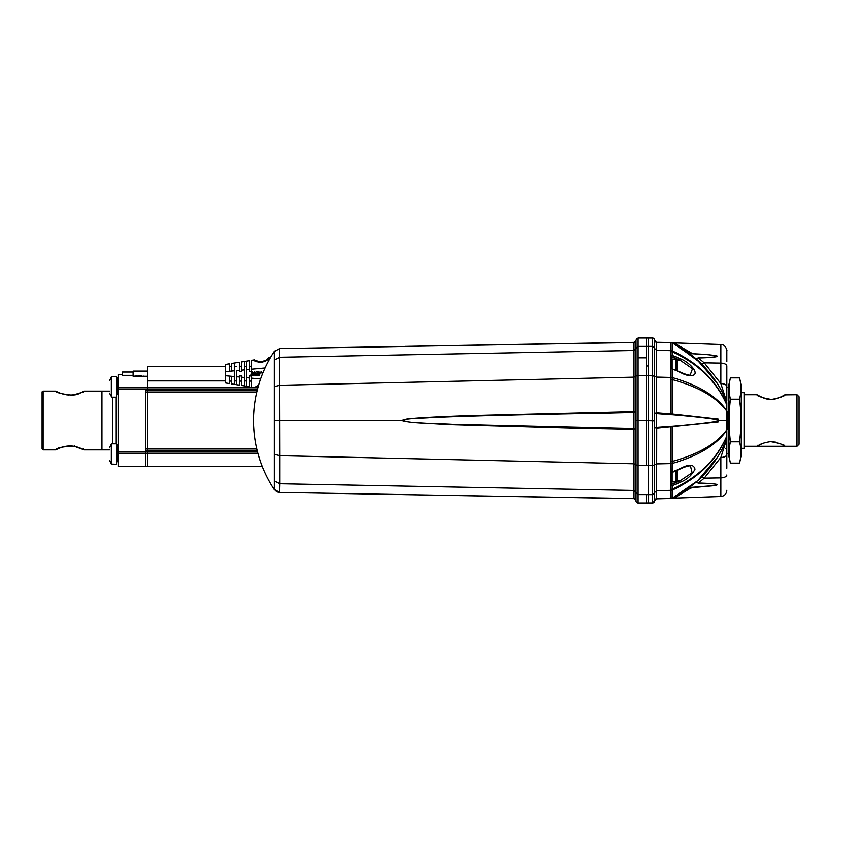 <?xml version="1.0" encoding="UTF-8"?>
<svg xmlns="http://www.w3.org/2000/svg" width="841" height="841" viewBox="0 0 841 841"><rect width="100%" height="100%" fill="white"/><g stroke="black" fill="none" stroke-linecap="round" stroke-linejoin="round"><path stroke-width="1.26" d="M268.626 480.001L269.656 481.861M260.111 460.374L258.376 454.771M677.121 470.403L677.121 480.001L676.153 481.725L676.153 470.823M676.153 370.177L676.153 359.275L677.121 360.999L677.121 370.597M676.153 344.873L676.153 343.107L677.121 345.409L683.817 349.509M671.738 368.411L672.39 368.894L671.738 368.863L671.738 355.165L681.147 359.075C687.78 361.704 698.093 371.06 694.309 374.823C690.755 376.316 686.361 375.664 681.147 372.857A112.894 79.821 -179.3 0 0 672.38 369.041L672.369 414.024L670.96 414.823L656.684 413.74L656.684 427.26L670.981 426.198M273.987 351.99L273.314 353.02A125.277 125.277 0 0 0 273.314 487.969L273.987 489.01M273.966 488.064L273.314 487.969M273.966 352.936L273.314 353.02M253.772 413.761L254.035 409.988M253.814 413.057L253.751 414.298M253.73 426.282L254.024 430.918M254.035 431.012L253.835 428.311M717.478 457.168L701.447 477.152L704.211 478.161L698.398 483.007C696.642 483.039 715.092 483.291 717.562 484.689L714.724 485.635L691.975 487.685L684.658 490.934L677.121 495.591L676.153 497.893L676.153 496.127M681.147 468.143L671.738 472.137L671.738 484.206A2.039 1.44 -179.3 0 0 671.906 484.153A111.874 79.107 0.7 0 0 680.59 480.474L681.147 481.925C687.402 479.275 692.017 475.018 694.992 469.173C693.73 464.295 689.115 463.948 681.147 468.132L680.59 468.405L681.157 468.279M116.689 446.792L117.309 446.298L117.309 461.772L116.689 461.267M116.689 397.173L116.689 376.757L111.632 376.757L111.632 397.173L116.689 397.173M111.632 376.757L109.404 380.784L111.222 376.915L111.222 395.06M116.689 379.733L117.309 379.228L117.309 394.702L116.689 394.208L117.309 394.702L117.309 392.127L118.339 392.127M117.309 379.228L117.309 394.702M83.291 448.852L83.837 449.767L74.481 446.382C69.309 445.488 64.305 446.066 59.469 448.137L55.453 449.882L43.08 449.882L43.08 391.118A1.03 1.03 0 0 0 42.05 392.148L42.05 448.852L42.05 392.148M109.404 449.882L84.321 449.882L74.681 446.277C63.453 446.413 57.041 447.612 55.453 449.882M101.845 449.882L101.845 391.118L101.845 449.882M109.404 391.118L84.321 391.118C83.764 392.095 79.474 393.441 71.464 395.154C61.771 394.019 56.431 392.673 55.453 391.118L57.482 391.99M116.689 464.243L116.689 443.827L111.632 443.827L111.222 464.085L116.689 464.243M109.404 447.843L111.222 443.974L111.222 462.13M117.309 446.298L117.309 461.772L117.309 459.186L118.339 459.186M636.069 495.58L636.069 494.729M635.954 340.962L636.059 340.384M405.162 346.376L634.04 342.361L636.069 340.3L636.069 344.726M636.069 345.388L636.069 346.271M636.511 338.807L637.173 338.261M654.624 493.678L654.624 348.279L652.563 346.355L652.563 338.029A2.06 2.06 180 0 1 654.624 340.09A2.06 2.06 -0 0 0 652.563 338.029L648.432 338.029L648.432 346.355L646.372 346.355L646.372 420.5L646.372 365.982L648.432 365.982L648.432 346.355L648.432 494.645L646.372 494.645L646.372 502.981L638.13 502.981A2.06 2.06 0 0 1 636.069 500.91L636.069 496.264M636.069 340.09L636.069 348.3L636.069 340.09L638.13 338.019L646.372 338.019L646.372 357.814L638.13 357.814L638.13 346.376L646.372 346.376M634.335 342.34L635.586 341.625M646.372 494.645L646.372 496.484M646.372 375.401L638.13 375.401L638.13 465.536L646.372 465.536L638.13 465.536L638.13 494.603L646.372 494.603M638.13 338.019L638.13 346.376L636.069 348.3L636.069 500.91M636.069 341.33L636.069 500.553L634.04 498.377M636.069 499.67L636.069 500.7L634.04 498.639L403.764 494.603M634.471 342.413L635.512 341.772M636.048 340.584L635.617 341.583M635.912 341.078L636.069 340.3L634.03 342.466L412.847 346.24M634.04 342.623L636.069 340.447L634.04 342.55L634.04 411.733L636.069 412.532L601.925 413.33C556.521 414.108 475.806 415.633 430.182 417.788C423.223 418.408 407.706 418.282 402.072 420.5C405.173 419.344 408.652 418.713 412.521 418.608C427.67 417.252 456.316 416.179 471.875 415.643L634.009 411.733L634.04 412.794M634.04 428.206L634.009 429.267L576.579 428.143L448.8 424.463L411.344 422.245L402.072 420.5C412.91 423.601 438.172 423.244 452.763 424.19L636.069 428.468L634.04 429.267L634.04 498.45L636.069 500.553M634.04 498.639L636.059 500.511M634.461 498.692L635.565 499.354M273.588 352.61L274.408 351.349L279.464 348.573L577.851 343.485L279.464 348.573L279.717 455.685L634.061 463.78L636.069 464.526M273.588 488.39L274.124 489.231M277.152 491.932L274.408 489.651A125.277 125.277 0 0 1 274.408 351.338L274.765 350.865M403.396 494.592L279.464 492.427L274.418 489.651L274.408 351.338M274.639 489.977L275.596 490.986M276.09 491.354L276.763 491.754M274.744 454.487L279.717 455.685L279.717 483.754L634.061 490.471L636.069 492.395M403.459 494.603L414.014 494.781M274.744 481.283L279.717 483.754L279.464 492.427M412.899 494.76L634.03 498.534M634.009 429.267L634.009 411.733M274.429 489.672L277.562 492.09M727.402 425.262L727.402 419.386M726.782 430.035L726.782 430.802L726.782 430.035A26.807 26.807 0 0 0 727.402 428.216L727.402 412.784A26.807 26.807 0 0 0 726.782 410.965L726.782 410.198L726.782 410.965M727.402 414.266L727.402 415.738M145.346 466.408L118.339 466.408L145.346 466.408L145.346 451.901L145.346 466.408L147.406 466.408L118.339 466.408L118.339 374.592L122.67 374.602L118.339 374.592M118.339 389.099L145.346 389.099L145.346 451.901L118.339 451.901M225.756 380.91L147.406 380.91L147.406 466.408L147.406 453.646L118.339 453.646M717.562 356.174C713.935 357.751 698.64 357.541 698.377 357.74L698.398 357.993C696.39 357.972 716.658 357.688 717.562 356.174L707.102 354.471L691.954 353.672C697.189 354.187 710.729 354.313 717.562 356.174M671.034 426.986L671.023 461.499L672.369 461.383L672.369 426.976L671.023 426.187L672.369 426.135C691.46 424.579 706.64 422.897 717.93 421.068L717.93 419.932C706.724 418.114 691.533 416.432 672.369 414.865L671.023 414.823L671.034 414.014L672.369 414.024L671.129 414.834M717.93 421.068L718.151 421.793L718.603 420.5L717.909 420.984M672.369 414.865L672.443 414.119L718.151 419.207L718.603 420.5L726.309 420.5L726.403 410.65C716.017 396.952 697.998 386.608 672.369 379.617L671.023 379.501L671.034 414.014L656.642 412.899L656.632 377.104L654.624 376.369L654.624 413.509L656.642 412.899L656.684 413.74L656.747 412.91M656.684 427.26L654.624 427.491L656.642 428.101L656.642 427.26L656.747 428.09L656.642 498.513L654.624 500.574L654.624 492.574L656.632 490.65L671.023 490.366L671.023 463.57L656.632 463.896M654.624 340.426L654.624 348.426L656.632 350.35L656.642 342.487L654.624 340.426L654.624 413.509L656.642 413.74M671.654 342.613L671.759 342.634A3.091 3.091 -89.9 0 0 671.738 342.623L656.695 342.371L672.38 342.865L696.726 359.422L715.596 380.962M687.885 352.4L673.431 343.548M672.358 342.939L671.023 342.644L672.358 343.002L672.39 355.48A112.904 79.832 -0.7 0 1 681.157 359.191L681.136 359.075M656.642 342.287A2.06 2.06 0 0 1 654.624 340.216L656.684 342.55M655.969 498.85L671.034 498.471L656.695 498.629L654.624 500.773A2.06 2.06 0 0 1 656.642 498.713L671.034 498.324L671.023 490.366A3.091 2.88 179.6 0 0 672.369 490.04L672.316 498.019M718.151 456.085L717.983 456.358C707.292 473.83 692.09 487.706 672.369 497.988L671.034 498.461A3.091 3.091 0 0 0 671.444 498.429M648.432 346.355L652.563 346.355L652.563 502.971L654.624 500.91A2.06 2.06 0 0 1 652.563 502.971A2.06 2.06 0 0 0 654.624 500.91M657.935 498.692L667.333 498.534M682.955 492.059L672.327 498.156M726.782 411.27L726.782 411.67A6.181 2.965 180 0 0 726.403 410.65L726.414 410.219A6.181 3.101 0 0 1 726.782 411.27L726.782 405.909A6.181 5.246 0 0 0 726.424 404.143C716.196 381.11 698.177 363.701 672.38 351.895L671.023 351.57L671.023 377.462L672.369 377.62C698.083 384.978 716.101 395.838 726.414 410.219L726.309 400.779L723.912 395.438M671.023 379.501L671.023 377.462L672.369 377.546M726.782 448.568L725.751 448.579L726.782 448.579M726.782 401.157L726.782 386.418C726.424 384.726 724.437 383.769 720.821 383.549L704.211 362.839L701.447 363.848L694.582 357.562M677.058 344.673L691.975 353.315L684.658 350.066L676.479 345.052M680.043 493.877L684.301 491.165M694.918 483.144L696.621 481.672L698.377 483.26L710.761 483.764C713.42 483.649 720.769 484.784 714.577 485.541L691.954 487.328L677.058 496.348M673.431 498.03L672.148 498.271L673.431 498.03M717.941 384.726L718.403 385.315A114.429 114.429 0 0 1 726.309 400.779L720.821 383.549L720.821 363.112L720.821 383.549M721.115 390.014L718.109 384.842M715.586 380.941L701.447 363.848L715.575 380.931M689.41 353.441L683.859 349.541M676.385 344.999L672.432 342.897M718.403 385.315L717.972 384.621C706.482 366.424 691.291 352.547 672.369 343.012L670.981 342.739L671.023 350.634A3.091 2.88 0.4 0 1 672.369 350.96M670.971 342.739L656.642 342.487L654.624 340.416M718.151 421.793L656.747 428.09M654.624 413.509L654.624 468.216M654.624 475.102L654.624 492.574M726.782 406.592L726.782 403.165A6.181 6.181 -178.5 0 0 726.309 400.779L720.443 388.794M671.023 351.58L671.023 350.634L656.632 350.35L656.632 377.104L671.023 377.462M683.975 491.386A114.429 114.429 0 0 1 680.285 493.73M726.782 379.365L726.782 386.408M726.782 403.228L726.782 405.215M726.782 435.785L726.782 437.772M675.975 498.051L720.821 496.484L720.821 477.888L704.211 478.161L720.821 457.451A6.181 2.88 0 0 0 726.782 454.582L726.782 439.465M726.782 452.111L726.782 456.127M655.843 498.892L655.244 499.302M655.171 499.375L654.771 500.006M656.684 498.45L654.624 500.584L654.624 494.729M654.624 385.725L654.624 383.181M654.624 371.344L654.624 370.681M654.624 362.439L654.624 354.524M654.624 348.279L654.624 347.322M672.369 463.58L672.369 465.977M671.738 485.835L672.38 485.646L672.369 490.04M726.782 411.67L726.403 430.35C716.017 444.048 697.998 454.392 672.369 461.383L672.274 472.421L681.021 468.605C685.373 466.639 688.516 465.714 690.429 465.819L692.111 472.768L680.59 480.474L676.942 480.442M726.782 361.556L726.782 350.697L726.782 361.556M726.782 468.237L726.782 437.846A6.181 6.181 178.5 0 1 726.309 440.221L726.309 440.221A114.429 114.429 0 0 1 718.403 455.685M726.782 457.925L726.782 458.934M726.782 420.5L726.782 437.835M719.265 454.235L718.109 456.158M726.782 475.018A6.181 2.88 0 0 1 720.821 477.888L720.821 457.451L726.309 440.221L726.414 437.183C716.101 460.511 698.083 478.14 672.369 490.072L671.023 490.398M671.738 342.623L676.153 343.107M688.821 353.01L691.954 353.672M726.782 386.418L726.782 365.982A6.181 2.88 180 0 0 720.821 363.112L704.211 362.839L698.398 357.993L696.6 359.307L701.447 363.848M691.954 487.328L688.811 488.001M692.931 356.195L696.621 359.317L695.938 359.065L698.377 357.74M698.377 483.26L695.917 481.956L696.611 481.683L695.454 482.692M673.431 342.96L672.148 342.729L673.431 342.96M673.189 342.855L671.759 342.813M657.935 342.308L667.333 342.466L657.935 342.308M726.782 434.177L726.782 429.33A6.181 2.965 -0 0 1 726.403 430.35L726.424 436.857A6.181 5.246 180 0 0 726.782 435.091L726.782 435.354A6.181 5.351 180 0 1 726.414 437.183L726.424 436.857C716.196 459.89 698.177 477.299 672.38 489.105L671.023 489.42M726.782 419.154L726.782 412.51M726.782 411.638L726.782 410.198M726.782 428.49L726.782 421.846M717.499 457.136L697.704 480.705L672.369 498.135L675.67 498.124L675.67 496.4M652.563 502.971L648.432 502.971L648.432 420.5L646.372 420.5L646.372 465.536L652.563 465.536L654.624 464.8M690.608 486.571L672.369 498.051M672.358 498.061L656.653 498.524M690.135 375.17L692.5 368.715L680.59 360.526L681.157 359.191M681.157 372.721L680.59 372.595L681.147 372.857M681.147 481.925L672.38 485.646L671.906 484.153M726.782 435.091L726.782 429.719A6.181 3.101 180 0 1 726.414 430.781C716.101 445.162 698.083 456.022 672.369 463.38L671.023 463.57L671.023 461.499M654.624 387.701L654.624 412.027L654.624 387.701M654.624 340.216L654.624 346.271M654.624 428.521L654.624 470.319M654.624 478.561L654.624 486.476M671.023 426.187L671.044 426.965M671.507 426.355L672.443 426.881L672.369 426.135M717.93 419.932L718.151 419.207M676.763 345.378L699.891 362.376L718.088 384.547L708.963 372.132L699.817 362.303L685.783 350.918L676.763 345.378M112.662 443.827L112.662 397.173M112.505 397.173L112.505 443.827M646.372 346.355L646.372 338.029L648.432 338.029L646.372 338.029M646.372 502.971L648.432 502.971L646.372 502.971M654.624 376.2L648.432 375.464L648.432 420.5L654.624 420.731M225.756 366.476L147.406 366.476L147.406 453.646L258.061 453.646M796.89 394.723L798.95 396.784L798.95 444.206L796.89 446.277L796.89 394.723L785.021 394.871C780.995 397.267 771.596 402.03 762.608 397.562L756.679 394.723C757.489 396.153 762.219 397.761 770.861 399.559C779.649 397.93 784.548 396.321 785.547 394.723L784.642 395.27M784.558 395.312L783.654 395.827M796.89 446.277L756.679 446.277L762.65 443.417M741.215 448.337L744.317 448.337L744.317 392.663L741.215 392.663M739.418 463.118L741.215 456.379L741.215 384.621L739.418 377.882C741.426 384.968 741.426 392.074 739.418 399.191C741.436 413.288 741.436 427.501 739.418 441.809C741.436 448.821 741.436 455.917 739.418 463.118L730.377 463.118C728.663 456.022 728.663 448.915 730.377 441.809L739.418 441.809M740.7 392.663L740.795 391.717M740.889 386.597L740.595 383.633M739.418 399.191L730.377 399.191C728.653 413.52 728.653 427.733 730.377 441.809M730.377 399.191C728.663 392.148 728.663 385.041 730.377 377.882L728.853 384.621L728.853 456.379L730.377 463.118M729.62 381.835L729.105 389.814M739.418 377.882L730.377 377.882M255.506 375.464L257.893 375.464L258.092 374.392L254.844 374.676M251.648 375.464L250.986 374.792L251.648 375.464L250.954 375.464L251.039 374.392L254.234 374.392L254.035 375.464L251.648 375.464M259.816 374.392L259.627 375.464L258.565 375.464L258.755 374.392L259.816 374.392M251.501 373.667L251.501 371.932L251.238 373.372M251.501 371.932L252.563 371.932L252.321 373.257L254.686 371.932L254.297 374.056L251.123 373.993M256.127 371.932L255.212 372.689L256.127 371.932L258.544 371.932L258.155 374.056L257.094 374.056L257.283 372.994L254.96 374.056L255.212 372.689M259.985 371.932L259.07 372.689L261.446 371.932L262.234 372.878L261.446 371.932M229.467 383.559L225.756 382.97L229.467 383.559L229.467 376.106L225.756 375.759L225.756 382.97M239.37 370.366L236.479 370.629L236.479 376.757L239.37 377.031L239.37 375.969L241.43 375.969L241.43 377.22L244.321 377.493L244.321 369.903L241.43 370.166L241.43 371.428L239.37 371.428L239.37 362.261L234.418 363.039L234.418 384.348L236.479 384.673L236.479 380.931L234.418 380.931M244.321 377.493L244.321 385.914L241.43 385.462L241.43 377.22L241.43 385.462L246.381 386.25L246.381 380.931L244.321 380.931M261.94 362.282A9.283 9.283 0 0 1 256.169 361.115L256.169 360.39A8.662 8.662 0 0 0 261.94 361.662L261.94 362.282L265.451 361.115L265.451 360.39L261.94 361.662M147.406 371.112L132.973 371.112L132.973 376.284L136.894 375.938M144.189 376.263L143.506 376.158L144.189 376.284M140.857 376.053L139.122 376.053M135.674 376.274C137.209 376.232 137.209 376.2 135.664 376.19L135.422 376.158C137.504 376.148 137.514 376.19 135.454 376.274M137.577 376.053L139.017 376.158M137.819 376.053L138.46 376.053M140.468 376.284L141.172 375.938M142.14 376.274L143.506 376.284M265.136 367.98L251.322 369.241L251.322 371.428L249.262 371.428L249.262 369.441L246.381 369.704L246.381 377.683L249.262 377.956L249.262 375.969L251.322 375.969L251.322 378.145L260.657 379.018M234.418 370.828L225.756 371.638L225.756 375.759M229.467 376.106L234.418 376.568M236.479 380.931L236.479 370.629M139.69 376.263L140.321 376.263M239.37 377.031L239.37 385.136L236.479 384.673L239.37 385.136M231.538 376.295L231.538 383.895L231.538 376.295M234.418 384.348L231.538 383.895L234.418 384.348M249.262 386.702L246.381 386.25L249.262 386.702L249.262 377.956M236.479 376.757L236.479 384.673M246.381 377.683L246.381 386.25M262.234 372.878L260.079 372.994L259.88 374.056L258.818 374.056L259.07 372.689M251.322 375.969L251.322 381.12L249.262 381.12M251.322 387.028L254.476 387.533L251.322 387.028L251.322 378.145M254.476 387.533L258.65 385.262M246.381 380.931L246.381 366.455L244.321 366.455M231.538 366.277L231.538 363.501L234.418 363.039L231.538 363.501L231.538 371.091L231.538 366.277L229.467 366.277M231.538 371.428L229.467 371.428M246.381 366.455L246.381 361.146L241.43 361.935L241.43 370.166L241.43 366.277L239.37 366.277M241.43 371.428L239.37 371.428M251.322 371.428L251.322 366.277L249.262 366.277M236.479 366.455L234.418 366.455M241.43 366.277L241.43 361.935L244.321 361.472L244.321 369.903M246.381 369.704L246.381 361.146L249.262 360.684L249.262 369.441M256.6 361.346L254.476 359.864C253.782 364.006 271.065 361.02 268.931 357.562L265.451 361.115M225.756 371.638L225.756 364.416L229.467 363.827L229.467 371.291M268.931 357.562L270.718 357.288L268.931 357.562M254.476 359.864L251.322 360.358L251.322 369.241M229.467 363.827L225.756 364.416M239.37 362.261L236.479 362.713M249.262 360.684L246.381 361.146M137.104 376.274L141.53 376.284M132.973 372.048L122.67 372.048L122.67 375.349L132.973 375.349M672.148 472.474L672.148 481.967L675.67 481.967L675.67 471.034M675.67 369.966L676.153 359.275M675.67 359.033L672.148 359.033L672.148 368.526M675.67 344.6L675.67 342.876M74.334 445.373L74.681 446.277L74.334 445.373M636.069 492.679L638.13 494.603L638.13 502.981M638.13 357.814L638.13 375.401L636.069 376.148L636.069 420.5L646.372 420.5M638.13 465.536L636.069 464.8L636.069 420.5M274.744 359.717L279.717 357.246L634.061 350.466L636.069 348.542M274.744 386.471L279.717 385.262L634.061 377.167L636.069 376.421M577.851 343.485L634.019 342.539L577.841 343.496M274.408 420.5L402.072 420.5M257.63 452.027L118.339 452.027M257.167 450.208L145.346 450.208M256.768 448.526L145.346 448.526M256.768 392.474L145.346 392.474M257.167 390.792L145.346 390.792M257.63 388.973L118.339 388.973M253.341 387.354L118.339 387.354M719.675 420.5L718.603 420.5M654.624 427.491L654.624 464.631L656.632 463.885M648.432 494.645L652.563 494.645L654.624 492.721M726.782 405.909L726.782 405.646A6.181 5.351 -0 0 0 726.414 403.817C716.101 380.489 698.083 362.86 672.369 350.928A3.091 2.88 -179.6 0 0 671.023 350.602M690.524 375.181C688.8 375.37 685.636 374.434 681.021 372.395L671.948 368.757M671.738 356.794A2.039 1.44 -0.7 0 1 671.906 356.847L672.39 355.48M726.782 403.165A6.181 6.181 -178.5 0 0 726.309 400.779M671.023 342.539L672.369 342.865L671.023 342.539M672.148 498.271L671.034 498.461M720.821 363.112L720.821 344.516L675.975 342.949M671.906 356.847A111.874 79.107 179.3 0 1 680.59 360.526L676.942 360.547M672.369 463.444L671.023 463.57M116.468 443.827L116.468 397.173M116.121 397.173L116.121 443.827M648.432 375.464L646.372 375.464M258.061 387.354L254.655 387.354M262.308 466.398L147.406 466.398L262.308 466.408M785.547 394.723L784.516 395.764L785.547 394.723M784.516 445.236L785.021 446.129C784.148 444.679 779.323 443.175 770.545 441.63C758.645 443.428 757.783 446.466 757.205 446.129L757.709 445.246M672.148 481.967L671.738 480.831M672.148 359.033L671.738 360.169M273.714 488.589L274.471 489.031L273.714 488.589M274.471 351.969L273.714 352.411M109.404 460.216L111.222 464.085L109.404 460.216M109.404 393.157L111.632 397.173M118.339 381.814L117.309 381.814L117.309 377.378L116.689 377.998M43.08 449.882L42.05 448.852M43.08 391.118L55.453 391.118M84.321 391.118L79.863 393.031C74.04 397.814 56.547 392.705 55.916 391.233L56.484 392.148M57.997 392.232L59.932 393.041M61.782 393.704L64.147 394.376M66.281 394.786L68.71 395.039M70.339 395.06L72.641 394.902M75.606 394.376L76.689 394.093M78.959 393.367L80.484 392.779M81.314 392.432L83.848 391.233L83.28 392.148M56.484 448.852L55.927 449.767L57.02 449.22M58.607 448.505L60.1 447.896M62.087 447.191L65.104 446.413M67.722 446.035L69.435 445.94M72.084 446.035L73.283 446.182M75.143 446.518L77.708 447.202M79.948 448.001L84.321 449.882M118.339 448.873L117.309 448.873L117.309 444.447L116.689 445.068M279.464 348.573L331.291 347.669M278.686 492.363L279.443 492.427M667.449 342.476L657.662 342.298M667.439 498.524L657.662 498.702M718.151 384.915L715.712 381.12M656.653 342.476L671.265 342.686M728.853 387.512L726.782 387.459M728.853 453.488L726.782 453.541M673.189 498.145L671.139 498.461M672.106 342.676L671.139 342.539M671.738 342.55L672.348 342.855M720.821 344.516C725.079 343.633 727.518 351.149 726.782 350.697M720.821 496.484C724.458 496.022 726.445 493.951 726.782 490.303M757.709 395.754L757.205 394.871L757.857 395.249M758.309 395.491L760.464 396.616M762.545 397.541L763.523 397.919M764.112 398.129L770.777 399.37M775.602 398.855L778.882 397.856M780.921 397.005L782.887 396.048M784.169 395.354L785.021 394.871L784.516 395.754M785.547 446.277L782.897 444.952M770.64 441.63L775.707 442.166M778.892 443.144L780.9 443.974M756.679 394.723L744.317 394.723M756.679 446.277L744.317 446.277M147.406 376.284L142.034 376.284M139.532 376.284L138.881 376.284M231.538 381.12L229.467 381.12M241.43 381.12L239.37 381.12"/></g></svg>
